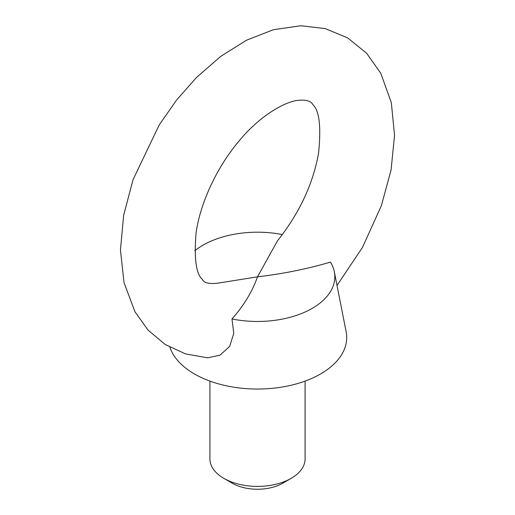 <?xml version="1.0" encoding="UTF-8"?>
<svg xmlns="http://www.w3.org/2000/svg" width="515" height="515" viewBox="0 0 515 515"><rect width="100%" height="100%" fill="white"/><g stroke="black" fill="none" stroke-linecap="round" stroke-linejoin="round"><path stroke-width="0.77" d="M231.969 318.965A77.314 44.638 0 0 0 334.319 271.785A77.314 44.638 0 0 0 330.476 262.09C307.455 268.907 283.128 273.819 257.5 276.832L277.463 240.853C299.35 213.236 313.043 184.029 318.547 153.232C321.231 126.909 319.384 110.777 313.004 104.841C311.234 101.172 306.502 99.659 298.816 100.29C285.658 101.062 259.309 115.92 238.632 141.535C216.615 167.594 200.155 203.541 196.08 232.87C193.994 258.562 196.073 274.025 202.318 279.265C203.85 283.005 209.335 284.261 218.778 283.025L257.5 276.832C252.331 291.548 243.82 305.588 231.969 318.965L233.784 333.302L229.703 346.331L220.066 355.157L207.674 357.828L185.516 353.908L165.199 344.496L148.037 330.089L134.924 311.723L124.006 282.542L120.452 249.981L123.645 215.276L133.057 179.651L159.277 124.83L176.729 99.859L196.447 77.527L220.678 56.399L246.498 40.215L273.388 29.715L300.779 25.75L325.145 28.576L347.651 37.891L366.59 53.212L380.772 73.265L391.323 102.633L394.548 135.323L391.052 170.092L381.364 205.723L362.521 247.335L337.016 285.439M209.92 381.106L209.92 458.936A47.58 27.469 0 0 0 223.858 478.358L232.271 483.218A35.683 20.6 0 0 0 282.735 483.218L291.142 478.358A47.58 27.469 0 0 0 305.08 458.936L305.08 381.106M232.271 483.218L223.858 478.358A47.58 27.469 0 0 0 291.142 478.358M169.899 347.277A89.211 51.506 0 0 0 194.419 373.954A89.211 51.506 0 0 0 296.254 383.926A89.211 51.506 0 0 0 346.138 331.705L334.319 271.785M282.387 234.57A77.314 44.638 0 0 0 194.799 250.721"/></g></svg>
